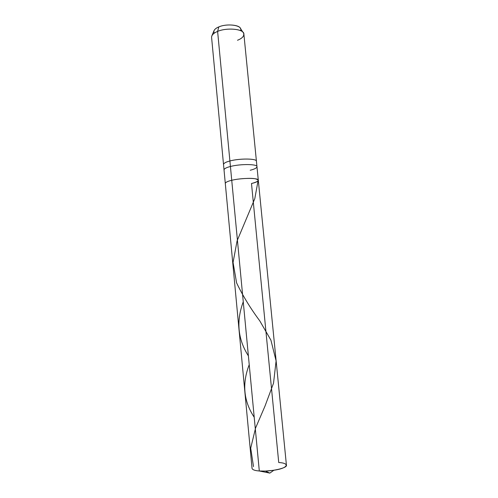 <?xml version="1.0" encoding="UTF-8"?>
<svg xmlns="http://www.w3.org/2000/svg" width="498" height="498" viewBox="0 0 498 498"><rect width="100%" height="100%" fill="white"/><g stroke="black" fill="none" stroke-linecap="round" stroke-linejoin="round"><path stroke-width="0.75" d="M258.306 180.27L286.418 465.12C287.906 468.101 269.891 471.967 259.309 470.99L269.841 473.1L259.309 470.99L265.372 471.077L273.85 470.261C288.28 468.201 290.228 463.103 278.737 462.53L251.49 183.513C258.779 181.589 260.024 180.015 255.225 178.776C250.836 177.817 238.063 178.639 231.738 180.295C241.561 177.798 259.19 177.755 258.306 180.27C259.19 177.755 241.561 177.798 231.738 180.295L259.309 470.99L231.738 180.295C238.063 178.639 250.836 177.817 255.225 178.776C260.024 180.015 258.779 181.589 251.49 183.513C255.767 182.536 258.039 181.453 258.306 180.27L256.968 166.73C257.827 163.966 240.217 163.836 230.425 166.488C240.217 163.836 257.827 163.966 256.968 166.73L256.433 161.327C257.285 158.464 239.681 158.264 229.902 160.979C239.681 158.264 257.285 158.464 256.433 161.327L256.433 161.321C257.285 158.451 239.675 158.252 229.902 160.966L229.902 160.966C239.675 158.252 257.285 158.451 256.433 161.315L243.889 34.206C244.487 29.04 227.063 27.247 217.614 31.411L218.827 26.898C214.601 28.728 213.082 30.82 214.283 33.173M259.309 470.99C254.92 470.654 252.498 469.801 252.05 468.425L225.295 183.445C225.501 182.324 227.648 181.272 231.738 180.295L217.614 31.411L231.738 180.295C227.648 181.272 225.501 182.324 225.295 183.445L224.025 169.899C224.218 168.666 226.353 167.527 230.425 166.488C226.353 167.527 224.218 168.666 224.025 169.899L223.521 164.496C223.708 163.22 225.837 162.043 229.902 160.979C225.837 162.043 223.708 163.22 223.521 164.496L223.515 164.483C223.708 163.201 225.837 162.031 229.902 160.966L229.902 160.979C225.837 162.031 223.708 163.201 223.515 164.483L211.582 37.313C211.662 34.991 213.673 33.024 217.614 31.411C214.383 32.719 212.403 34.343 211.675 36.292M250.189 170.241C254.453 169.202 256.713 168.031 256.968 166.73M237.496 40.263C242.37 38.327 244.406 35.98 243.597 33.217C242.594 28.766 226.148 27.564 217.614 31.411L218.827 26.898C225.911 23.674 239.538 24.695 240.434 28.461L243.117 32.495M240.447 30.652C243.553 25.454 227.841 22.97 218.827 26.898C216.144 27.994 214.489 29.37 213.872 31.019L212.011 35.489M253.494 466.576L250.706 448.138L255.574 428.019L265.023 406.038L273.526 383.186L276.097 360.913L270.918 340.153L259.757 320.837C250.538 308.449 242.819 295.806 236.606 282.908L233.058 262.452L237.092 240.864L254.795 198.677L258.169 180.164M248.39 355.883C237.783 339.275 236.071 321.235 243.261 301.763M254.21 417.243C243.572 401.17 241.91 383.647 249.224 364.685M265.372 471.077L269.841 473.1L273.85 470.261"/></g></svg>
